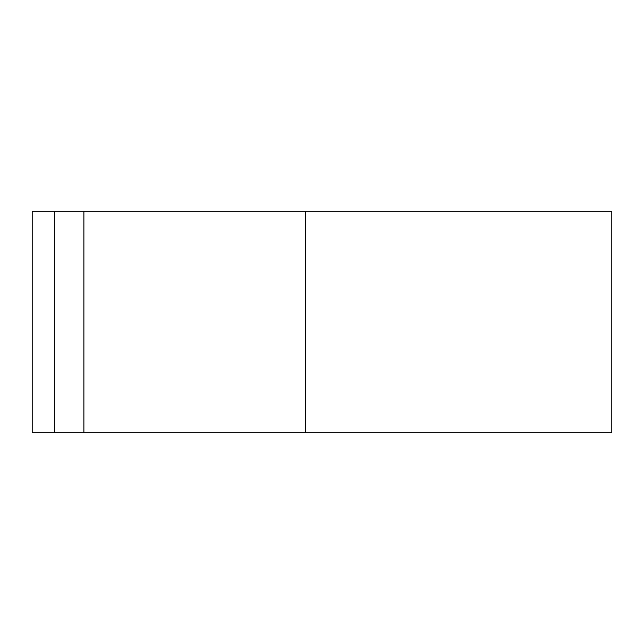 <?xml version="1.0" encoding="UTF-8"?>
<svg xmlns="http://www.w3.org/2000/svg" width="644" height="644" viewBox="0 0 644 644"><rect width="100%" height="100%" fill="white"/><g stroke="black" fill="none" stroke-linecap="round" stroke-linejoin="round"><path stroke-width="0.97" d="M54.354 432.752L54.354 211.248L32.2 211.248L32.2 432.752L611.8 432.752L611.8 211.248L305.385 211.248L305.385 432.752M54.354 211.248L305.385 211.248M83.881 211.248L83.881 432.752"/></g></svg>
